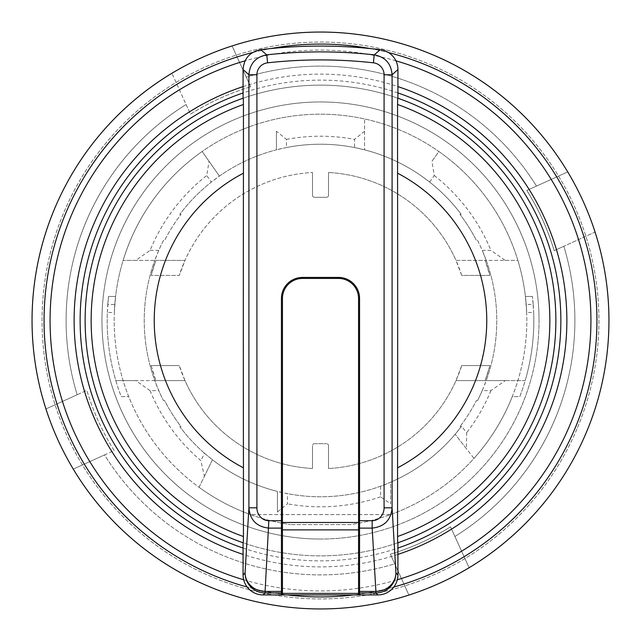 <?xml version="1.0" encoding="UTF-8"?>
<svg xmlns="http://www.w3.org/2000/svg" width="641" height="641" viewBox="0 0 641 641"><rect width="100%" height="100%" fill="white"/><g stroke="black" fill="none" stroke-linecap="round" stroke-linejoin="round"><path stroke-width="0.48" stroke-dasharray="3.21 2.4" d="M286.447 147.542L276.431 149.826L276.431 131.261L286.447 139.385L286.447 147.542A176.275 176.275 0 0 1 354.553 147.542L364.569 149.826A176.275 176.275 0 0 1 421.61 176.107L429.646 182.084A176.275 176.275 0 0 1 461.216 214.334A176.275 176.275 0 0 0 179.784 214.334A176.275 176.275 0 0 1 211.354 182.084L206.747 175.506L209.054 161.34L219.39 176.107L211.354 182.084M276.431 131.261L276.431 149.826A176.275 176.275 0 0 0 219.39 176.107L202.155 151.492A206.322 206.322 0 0 0 123.12 260.406L135.724 260.406L150.066 250.391A184.287 184.287 0 0 1 206.747 175.506M526.67 312.488A206.322 206.322 0 0 0 517.88 260.406L486.215 260.406A176.275 176.275 0 0 1 486.215 380.594L485.149 380.594A175.273 175.273 0 0 0 489.876 365.57L461.712 365.57L489.876 365.57L485.149 380.594L456.007 380.594L525.195 380.594A213.333 213.333 0 0 0 533.681 312.488L526.67 312.488L525.42 296.463L532.471 296.463L525.42 296.463L526.197 304.475L533.232 304.475L532.471 296.463L533.681 312.488M461.712 365.57L456.007 380.594A148.231 148.231 0 0 1 328.512 468.515A148.231 148.231 0 0 0 461.712 365.57M358.559 593.927L358.559 594.928L282.441 594.928L282.441 298.466A20.031 20.031 0 0 1 302.472 278.434L338.528 278.434A20.031 20.031 0 0 1 358.559 298.466L358.559 593.927M150.066 390.609L135.724 380.594L154.785 380.594L158.768 390.609L150.066 390.609A184.287 184.287 0 0 0 200.873 460.679L204.399 476.303L199.039 487.28A206.322 206.322 0 0 0 290.453 524.618A206.322 206.322 0 0 1 250.559 514.603L390.441 514.603A206.322 206.322 0 0 1 350.547 524.618L290.453 524.618L350.547 524.618A206.322 206.322 0 0 0 473.979 458.387L455.142 434.269L461.216 426.666A176.275 176.275 0 0 1 179.784 426.666L181.034 426.666A175.273 175.273 0 0 1 164.617 400.625L163.487 400.625A176.275 176.275 0 0 1 158.768 390.609M204.503 453.235A176.275 176.275 0 0 1 179.784 426.666L181.034 426.666A175.273 175.273 0 0 1 164.617 400.625L163.487 400.625A176.275 176.275 0 0 1 154.785 260.406A176.275 176.275 0 0 0 154.785 380.594L115.805 380.594A213.333 213.333 0 0 0 121.213 396.619L128.729 396.619L121.213 396.619A213.333 213.333 0 0 1 107.768 304.475L114.803 304.475A206.322 206.322 0 0 0 199.039 487.28L212.451 459.781L204.503 453.235L200.873 460.679M107.768 304.475L108.529 296.463L115.58 296.463L114.33 312.488L107.319 312.488A213.333 213.333 0 0 0 115.805 380.594L135.724 380.594M461.913 426.666L459.966 426.666L461.913 426.666L466.664 432.747L466.464 448.756L455.142 434.269A176.275 176.275 0 0 1 390.609 482.232L390.609 503.858L380.594 496.831L380.594 486.215L390.609 482.232L390.609 503.858M277.433 512.023L277.433 491.431L287.448 493.65L287.448 503.834L277.433 512.023L277.433 491.431A176.275 176.275 0 0 1 212.451 459.781L204.399 476.303M482.232 390.609A176.275 176.275 0 0 1 477.513 400.625A176.275 176.275 0 0 0 486.215 380.594L505.276 380.594L490.934 390.609L482.232 390.609L486.215 380.594A176.275 176.275 0 0 0 477.513 240.375L476.383 240.375L477.513 240.375A176.275 176.275 0 0 1 482.232 250.391L490.934 250.391L505.276 260.406L486.215 260.406L482.232 250.391M477.513 400.625L476.383 400.625A175.273 175.273 0 0 1 459.966 426.666A175.273 175.273 0 0 0 476.383 400.625L477.513 400.625M114.803 304.475L115.58 296.463L108.529 296.463L107.319 312.488M429.646 182.084L434.253 175.506L431.946 161.34L438.845 151.492A206.322 206.322 0 0 0 202.155 151.492L209.054 161.34M505.276 260.406L517.88 260.406A206.322 206.322 0 0 0 438.845 151.492L431.946 161.34M380.594 496.831A186.291 186.291 0 0 1 287.448 503.834M286.447 139.385A184.287 184.287 0 0 1 354.553 139.385L354.553 147.542M364.569 131.261L364.569 149.826L364.569 118.938L364.569 131.261L354.553 139.385M101.959 320.5A218.541 218.541 0 0 1 320.5 101.959A218.541 218.541 0 0 1 539.041 320.5A218.541 218.541 0 0 0 211.226 131.237A218.541 218.541 0 0 0 211.226 509.763A218.541 218.541 0 0 0 539.041 320.5A218.541 218.541 0 0 1 320.5 539.041A218.541 218.541 0 0 1 101.959 320.5A218.541 218.541 0 0 1 320.5 101.959A218.541 218.541 0 0 1 539.041 320.5A218.541 218.541 0 0 1 320.5 539.041A218.541 218.541 0 0 0 509.763 211.234A218.541 218.541 0 0 0 131.237 211.226A218.541 218.541 0 0 0 320.5 539.041A218.541 218.541 0 0 1 101.959 320.5M250.655 86.831L232.074 45.936A288.45 288.45 0 0 0 171.892 73.274L190.473 114.178A243.884 243.884 0 0 1 250.655 86.831L246.264 77.176A254.397 254.397 0 0 1 536.485 186.082L526.822 190.473A243.884 243.884 0 0 1 554.169 250.655L563.824 246.264A254.397 254.397 0 0 1 454.918 536.485L450.527 526.822A243.884 243.884 0 0 1 390.345 554.169L394.736 563.824A254.397 254.397 0 0 1 104.515 454.918L114.178 450.527A243.884 243.884 0 0 1 86.831 390.345L77.176 394.736A254.397 254.397 0 0 1 186.082 104.515L190.473 114.178A243.884 243.884 0 0 1 250.655 86.831M576.956 428.925A278.434 278.434 0 0 1 98.369 488.386A278.434 278.434 0 0 1 286.174 44.189A278.434 278.434 0 0 1 576.956 428.925A278.434 278.434 0 0 1 98.369 488.386A278.434 278.434 0 0 1 286.174 44.189A278.434 278.434 0 0 1 576.956 428.925M505.276 380.594L525.195 380.594A213.333 213.333 0 0 1 519.787 396.619L512.271 396.619A206.322 206.322 0 0 1 473.979 458.387L466.464 448.756M459.966 214.334L461.216 214.334L459.966 214.334A175.273 175.273 0 0 1 476.383 240.375A175.273 175.273 0 0 0 459.966 214.334M150.066 250.391L158.768 250.391A176.275 176.275 0 0 1 163.487 240.375L164.617 240.375A175.273 175.273 0 0 1 181.034 214.334A175.273 175.273 0 0 0 164.617 240.375L163.487 240.375A176.275 176.275 0 0 0 154.785 260.406L123.12 260.406A206.322 206.322 0 0 0 114.33 312.488M608.95 320.5A288.45 288.45 0 0 1 176.275 570.306A288.45 288.45 0 0 1 176.275 70.694A288.45 288.45 0 0 1 608.95 320.5M158.768 250.391L154.785 260.406L135.724 260.406M490.934 390.609A184.287 184.287 0 0 1 466.664 432.747M181.034 214.334L179.784 214.334L181.034 214.334M380.594 486.215A176.275 176.275 0 0 1 287.448 493.65M533.232 304.475A213.333 213.333 0 0 1 519.787 396.619L512.271 396.619A206.322 206.322 0 0 0 526.197 304.475M328.512 445.695L328.512 468.515L328.512 445.695A2.003 2.003 0 0 0 326.509 443.692A2.003 2.003 0 0 1 328.512 445.695M314.491 443.692L326.509 443.692L314.491 443.692A2.003 2.003 0 0 0 312.488 445.695A2.003 2.003 0 0 1 314.491 443.692M312.488 468.515L312.488 445.695L312.488 468.515A148.231 148.231 0 0 1 184.993 380.594L154.785 380.594L184.993 380.594L179.288 365.57A148.231 148.231 0 0 0 312.488 468.515M151.124 365.57L179.288 365.57L151.124 365.57A175.273 175.273 0 0 0 155.851 380.594L151.124 365.57M155.851 260.406L184.993 260.406A148.231 148.231 0 0 1 312.488 172.485A148.231 148.231 0 0 0 179.288 275.43L151.124 275.43L179.288 275.43L184.993 260.406L155.851 260.406A175.273 175.273 0 0 0 151.124 275.43L155.851 260.406M312.488 195.305L312.488 172.485L312.488 195.305A2.003 2.003 0 0 0 314.491 197.308L326.509 197.308A2.003 2.003 0 0 0 328.512 195.305L328.512 172.485L328.512 195.305A2.003 2.003 0 0 1 326.509 197.308L314.491 197.308A2.003 2.003 0 0 1 312.488 195.305M461.712 275.43A148.231 148.231 0 0 0 328.512 172.485A148.231 148.231 0 0 1 456.007 260.406L486.215 260.406L456.007 260.406L461.712 275.43L489.876 275.43A175.273 175.273 0 0 0 485.149 260.406L489.876 275.43L461.712 275.43M390.441 514.603A206.322 206.322 0 0 0 486.126 197.468A206.322 206.322 0 0 0 154.874 197.468A206.322 206.322 0 0 0 250.559 514.603L390.441 514.603M555.867 320.5A235.367 235.367 0 0 0 90.95 268.499A235.367 235.367 0 0 0 243.3 542.847A235.367 235.367 0 0 1 243.083 542.767L243.3 542.847A235.367 235.367 0 0 0 397.917 542.767A235.367 235.367 0 0 1 243.3 542.847M243.3 98.153L243.083 98.233A235.367 235.367 0 0 1 397.917 98.233L397.7 98.153M434.253 175.506A184.287 184.287 0 0 1 490.934 250.391M114.178 450.527A243.884 243.884 0 0 1 86.831 390.345L45.936 408.926A288.45 288.45 0 0 1 171.892 73.274L186.082 104.515A254.397 254.397 0 0 0 77.176 394.736L45.936 408.926A288.45 288.45 0 0 0 73.274 469.108L104.515 454.918A254.397 254.397 0 0 0 394.736 563.824L408.926 595.064A288.45 288.45 0 0 1 73.274 469.108L114.178 450.527M201.202 57.874A288.45 288.45 0 0 1 607.588 348.496A288.45 288.45 0 0 1 152.71 555.13A288.45 288.45 0 0 1 201.202 57.874M408.926 595.064A288.45 288.45 0 0 0 469.108 567.726L454.918 536.485A254.397 254.397 0 0 0 563.824 246.264L595.064 232.074A288.45 288.45 0 0 1 469.108 567.726L450.527 526.822A243.884 243.884 0 0 1 390.345 554.169L408.926 595.064M595.064 232.074A288.45 288.45 0 0 0 567.726 171.892L536.485 186.082A254.397 254.397 0 0 0 246.264 77.176L232.074 45.936A288.45 288.45 0 0 1 567.726 171.892L526.822 190.473A243.884 243.884 0 0 1 554.169 250.655L595.064 232.074M243.075 548.063A240.375 240.375 0 0 0 397.917 548.063M397.917 92.937A240.375 240.375 0 0 0 243.075 92.937M252.538 52.554A276.431 276.431 0 0 1 270.975 48.54A276.431 276.431 0 0 0 252.538 52.554M370.025 48.54A276.431 276.431 0 0 1 388.502 52.562A276.431 276.431 0 0 0 370.025 48.54M393.838 587.028A276.431 276.431 0 0 1 358.623 594.287A276.431 276.431 0 0 0 393.838 587.028M358.559 594.295A276.431 276.431 0 0 1 353.72 594.928A276.431 276.431 0 0 0 358.559 594.295M287.28 594.928A276.431 276.431 0 0 1 282.441 594.295A276.431 276.431 0 0 0 287.28 594.928M282.377 594.287A276.431 276.431 0 0 1 247.162 587.028A276.431 276.431 0 0 0 282.377 594.287M243.684 579.784A270.422 270.422 0 0 0 397.316 579.784M395.914 60.807A270.422 270.422 0 0 0 245.094 60.807M243.075 86.599A246.384 246.384 0 0 1 397.917 86.599M397.917 554.401A246.384 246.384 0 0 1 243.083 554.401"/><path stroke-width="0.96" d="M358.559 522.471L358.559 298.466A20.031 20.031 0 0 0 338.528 278.434L302.472 278.434A20.031 20.031 0 0 0 282.441 298.466L282.441 522.471L358.559 522.471L358.559 594.928L282.441 594.928L282.441 593.398L358.559 593.398M243.075 98.233L243.075 69.557C243.949 58.507 249.822 51.881 260.703 49.678A961034.834 22380.203 84.8 0 1 266.744 54.846A492.024 492.024 0 0 1 374.256 54.846C385.241 56.961 391.186 63.595 392.092 74.757L392.092 507.816L395.93 572.91L397.917 574.905L397.917 542.767A235.367 235.367 0 0 0 555.867 320.5M282.441 522.471L282.441 593.398M397.917 574.905A20.039 20.031 -135 0 1 377.894 594.928L359.561 594.928A1.002 1.002 -90 0 1 358.559 593.927M282.441 593.927A1.002 1.002 90 0 1 281.439 594.928L263.106 594.928A20.039 20.031 -45 0 1 243.075 574.905L243.075 542.767M397.556 104.475L397.7 98.153A235.367 235.367 0 0 1 397.7 542.847L397.556 536.525A229.358 229.358 0 0 0 397.556 104.475L397.556 173.174A166.259 166.259 0 0 1 397.556 467.826L397.556 536.525M397.556 467.826A2002.925 48.932 90 0 0 397.556 173.174M281.439 594.928L281.439 298.466A21.033 21.033 0 0 1 302.472 277.433L338.528 277.433A21.033 21.033 0 0 1 359.561 298.466L359.561 591.419L375.906 591.419L375.906 592.941A20.031 20.023 135 0 0 395.93 572.91A20.031 18.501 176.6 0 1 375.906 591.419L372.173 528.112C384.376 526.742 391.018 519.979 392.092 507.816L384.079 507.816L384.079 74.757L392.092 74.757L397.917 69.557L397.917 98.233M384.079 74.757A12.011 12.011 0 0 0 373.374 62.81L374.256 54.846L380.297 49.678A20.055 20.039 138.4 0 1 397.925 69.557M260.703 49.678A497.857 497.857 0 0 1 380.297 49.678M243.3 98.153L243.444 104.475A229.358 229.358 0 0 0 243.444 536.525L243.3 542.847A235.367 235.367 0 0 1 243.3 98.153A235.367 235.367 0 0 0 243.3 542.847M282.441 527.182A1.002 0.921 -0 0 1 281.439 528.112L268.827 528.112C256.632 526.758 249.99 519.987 248.908 507.816L248.908 74.757C249.814 63.603 255.759 56.969 266.744 54.846L267.626 62.81A12.011 12.011 0 0 0 256.921 74.757L248.908 74.757A995193.668 24314.749 -90 0 0 243.083 69.557M243.444 173.174A2002.925 48.932 -90 0 0 243.444 467.826A166.259 166.259 0 0 1 243.444 173.174L243.444 104.475M243.444 536.525L243.444 467.826M268.827 520.708L265.094 591.419A20.031 18.501 -176.6 0 1 245.07 572.91L248.908 507.816L256.921 507.816A13.012 12.019 -86.6 0 0 268.827 520.708L282.441 520.708M358.559 527.182A1.002 0.921 180 0 0 359.561 528.112L372.173 528.112L372.173 520.708A13.012 12.019 -93.4 0 0 384.079 507.816M243.075 92.937A240.375 240.375 0 0 0 243.075 548.063M397.917 548.063A240.375 240.375 0 0 0 397.917 92.937M608.95 320.5A288.45 288.45 0 0 1 176.275 570.306A288.45 288.45 0 0 1 176.275 70.694A288.45 288.45 0 0 1 608.95 320.5M44.069 320.5A276.431 276.431 0 0 1 252.538 52.554A276.431 276.431 0 0 0 247.162 587.028A276.431 276.431 0 0 1 44.069 320.5M270.975 48.54A276.431 276.431 0 0 1 370.025 48.54A276.431 276.431 0 0 0 270.975 48.54M388.502 52.562A276.431 276.431 0 0 1 393.838 587.028A276.431 276.431 0 0 0 388.502 52.562M353.72 594.928A276.431 276.431 0 0 1 287.28 594.928A276.431 276.431 0 0 0 353.72 594.928M397.7 98.153A235.367 235.367 0 0 1 397.7 542.847M282.441 529.875L358.559 529.875M358.559 590.497A1.002 0.921 180 0 0 359.561 591.419L359.561 592.941A1.002 1.002 180 0 1 358.559 591.939M377.894 594.928L375.906 592.941L359.561 592.941L359.561 594.928M359.561 298.466L358.559 298.466M372.173 520.708L358.559 520.708M243.075 574.905L245.07 572.91A20.031 20.023 45 0 0 265.094 592.941L281.439 592.941A1.002 1.002 -0 0 0 282.441 591.939M263.106 594.928L265.094 592.941L265.094 591.419L281.439 591.419A1.002 0.921 0 0 0 282.441 590.497M338.528 277.433L338.528 278.434M302.472 277.433L302.472 278.434M281.439 298.466L282.441 298.466M373.374 62.81A484.019 484.019 0 0 0 267.626 62.81M256.921 74.757L256.921 507.816M245.094 60.807A270.422 270.422 0 0 0 243.684 579.784M397.316 579.784A270.422 270.422 0 0 0 395.914 60.807M243.083 554.401A246.384 246.384 0 0 1 243.075 86.599M397.917 86.599A246.384 246.384 0 0 1 397.917 554.401"/></g></svg>
